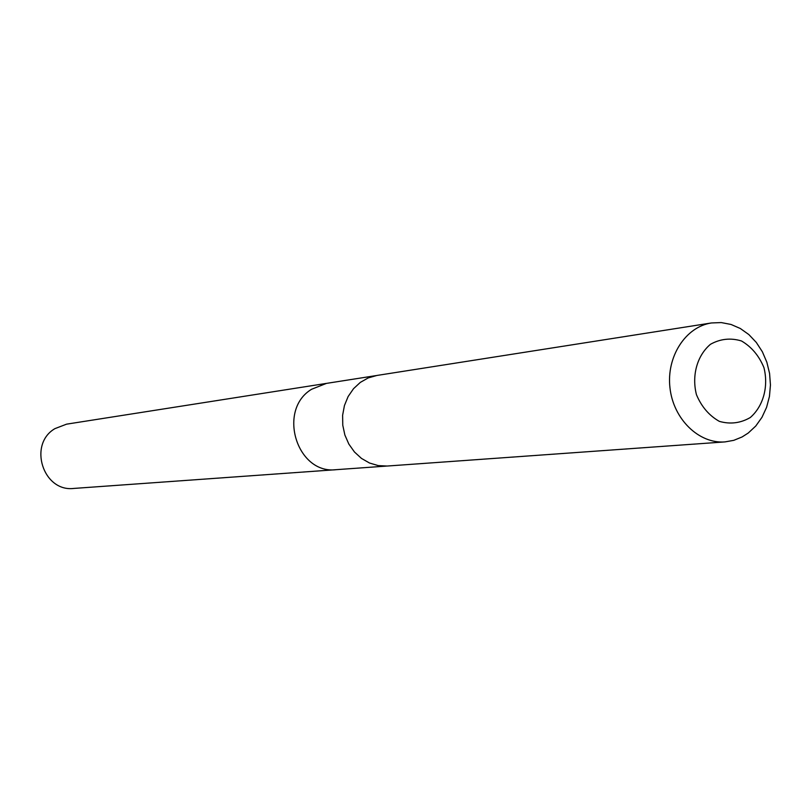 <?xml version="1.0" encoding="UTF-8"?>
<svg xmlns="http://www.w3.org/2000/svg" width="811" height="811" viewBox="0 0 811 811"><rect width="100%" height="100%" fill="white"/><g stroke="black" fill="none" stroke-linecap="round" stroke-linejoin="round"><path stroke-width="1.22" d="M386.34 466.092L336.281 469.67C296.938 474.759 276.936 410.092 311.586 389.27L326.438 383.39L66.563 424.163L54.925 428.634C27.807 444.327 43.105 492.297 73.882 488.425L336.281 469.67C296.938 474.759 276.936 410.092 311.586 389.27L326.438 383.39L376.03 375.605M711.44 322.96L376.862 375.463L368.235 377.916L360.327 382.386L353.525 388.692L348.132 396.528L344.442 405.52L342.617 415.242L342.769 425.228L344.868 434.99L348.831 444.053L354.458 451.98L361.463 458.408L369.522 463.02L378.23 465.595L387.182 466.041L724.993 441.904L733.762 440.343L742.075 436.967L748.239 433.033L755.791 425.998L761.975 417.31L766.588 407.335L769.446 396.417L770.45 384.982L769.578 373.445L766.851 362.243L762.37 351.771L756.298 342.435L748.857 334.578L740.331 328.506L731.005 324.451L721.253 322.575L711.44 322.96C685.609 326.752 666.247 356.718 669.977 387.932C673.373 419.175 698.981 444.022 724.993 441.904M750.297 417.523C763.354 406.169 768.696 386.533 763.942 367.636C759.025 355.745 751.533 346.855 741.497 340.975C730.701 337.69 720.35 338.795 710.456 344.3C697.146 355.532 691.57 375.442 696.436 394.643C701.495 406.676 709.118 415.587 719.316 421.355C730.194 424.467 740.524 423.19 750.297 417.523"/></g></svg>
